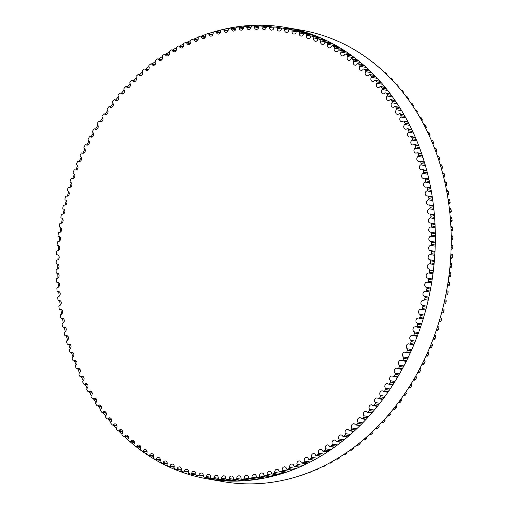 <?xml version="1.0" encoding="UTF-8"?>
<svg xmlns="http://www.w3.org/2000/svg" width="509" height="509" viewBox="0 0 509 509"><rect width="100%" height="100%" fill="white"/><g stroke="black" fill="none" stroke-linecap="round" stroke-linejoin="round"><path stroke-width="0.76" d="M158.515 59.292A2.628 2.151 -80.1 0 0 159.966 60.476A2.628 2.151 -80.1 0 0 162.104 59.381A2.628 2.151 -80.1 0 0 162.39 56.645A0.98 0.802 99.9 0 1 162.778 55.335A227.892 186.453 99.9 0 1 164.305 54.336A0.98 0.802 99.9 0 1 165.374 54.698A2.628 2.151 -80.1 0 0 166.863 55.971A2.628 2.151 -80.1 0 0 168.975 54.921A2.628 2.151 -80.1 0 0 169.325 52.242A0.98 0.802 99.9 0 1 169.751 50.945A227.892 186.453 99.9 0 1 171.31 50.016A0.98 0.802 99.9 0 1 172.366 50.436A2.628 2.151 -80.1 0 0 173.893 51.803A2.628 2.151 -80.1 0 0 175.974 50.798A2.628 2.151 -80.1 0 0 176.381 48.164A0.98 0.802 99.9 0 1 176.852 46.885A227.892 186.453 99.9 0 1 178.436 46.039A0.98 0.802 99.9 0 1 179.473 46.504A2.628 2.151 -80.1 0 0 181.032 47.967A2.628 2.151 -80.1 0 0 183.552 44.429A0.98 0.802 99.9 0 1 184.061 43.176A227.892 186.453 99.9 0 1 185.67 42.4A0.98 0.802 99.9 0 1 186.682 42.921A2.628 2.151 -80.1 0 0 188.279 44.48A2.628 2.151 -80.1 0 0 190.818 41.044A0.98 0.802 99.9 0 1 191.371 39.81A227.892 186.453 99.9 0 1 193 39.117A0.98 0.802 99.9 0 1 193.993 39.689A2.628 2.151 -80.1 0 0 195.615 41.344A2.628 2.151 -80.1 0 0 198.179 38.01A0.98 0.802 99.9 0 1 198.771 36.801A227.892 186.453 99.9 0 1 200.419 36.184A0.98 0.802 99.9 0 1 201.386 36.807A2.628 2.151 -80.1 0 0 203.034 38.563A2.628 2.151 -80.1 0 0 205.611 35.331A0.98 0.802 99.9 0 1 206.247 34.148A227.892 186.453 99.9 0 1 207.907 33.613A0.98 0.802 99.9 0 1 208.849 34.281A2.628 2.151 -80.1 0 0 210.516 36.145A2.628 2.151 -80.1 0 0 213.112 33.015A0.98 0.802 99.9 0 1 213.78 31.863A227.892 186.453 99.9 0 1 215.453 31.405A0.98 0.802 99.9 0 1 216.376 32.124A2.628 2.151 -80.1 0 0 218.056 34.09A2.628 2.151 -80.1 0 0 220.658 31.068A0.98 0.802 99.9 0 1 221.37 29.942A227.892 186.453 99.9 0 1 223.05 29.567A0.98 0.802 99.9 0 1 223.941 30.336A2.628 2.151 -80.1 0 0 225.633 32.404A2.628 2.151 -80.1 0 0 228.248 29.484A0.98 0.802 99.9 0 1 228.993 28.396A227.892 186.453 99.9 0 1 230.679 28.103A0.98 0.802 99.9 0 1 231.544 28.911A2.628 2.151 -80.1 0 0 233.249 31.087A2.628 2.151 -80.1 0 0 235.864 28.275A0.98 0.802 99.9 0 1 236.64 27.219A227.892 186.453 99.9 0 1 238.333 27.009A0.98 0.802 99.9 0 1 239.16 27.868A2.628 2.151 -80.1 0 0 240.872 30.146A2.628 2.151 -80.1 0 0 243.493 27.435A0.98 0.802 99.9 0 1 244.301 26.417A227.892 186.453 99.9 0 1 245.993 26.29A0.98 0.802 99.9 0 1 246.795 27.193A2.628 2.151 -80.1 0 0 248.507 29.579A2.628 2.151 -80.1 0 0 251.115 26.977A0.98 0.802 99.9 0 1 251.961 25.997A227.892 186.453 99.9 0 1 253.654 25.953A0.98 0.802 99.9 0 1 254.417 26.894A2.628 2.151 -80.1 0 0 256.129 29.382A2.628 2.151 -80.1 0 0 258.737 26.888A0.98 0.802 99.9 0 1 259.609 25.946A227.892 186.453 99.9 0 1 261.295 25.991A0.98 0.802 99.9 0 1 262.027 26.971A2.628 2.151 -80.1 0 0 263.732 29.567A2.628 2.151 -80.1 0 0 266.328 27.181A0.98 0.802 99.9 0 1 267.225 26.283A227.892 186.453 99.9 0 1 268.905 26.404A0.98 0.802 99.9 0 1 269.605 27.422A2.628 2.151 -80.1 0 0 271.303 30.126A2.628 2.151 -80.1 0 0 273.88 27.849A0.98 0.802 99.9 0 1 274.809 26.99A227.892 186.453 99.9 0 1 276.476 27.193A0.98 0.802 99.9 0 1 277.138 28.249A2.628 2.151 -80.1 0 0 278.824 31.062A2.628 2.151 -80.1 0 0 281.388 28.886A0.98 0.802 99.9 0 1 282.336 28.071A227.892 186.453 99.9 0 1 283.036 28.192A227.892 186.453 99.9 0 1 283.997 28.364A0.98 0.802 99.9 0 1 284.614 29.452A2.628 2.151 -80.1 0 0 286.287 32.366A2.628 2.151 -80.1 0 0 288.826 30.298A0.98 0.802 99.9 0 1 289.806 29.528A227.892 186.453 99.9 0 1 291.447 29.904A0.98 0.802 99.9 0 1 292.026 31.024A2.628 2.151 -80.1 0 0 293.68 34.046A2.628 2.151 -80.1 0 0 296.193 32.08A0.98 0.802 99.9 0 1 297.192 31.361A227.892 186.453 99.9 0 1 298.815 31.812A0.98 0.802 99.9 0 1 299.356 32.964A2.628 2.151 -80.1 0 0 300.991 36.094A2.628 2.151 -80.1 0 0 303.472 34.23A0.98 0.802 99.9 0 1 304.497 33.556A227.892 186.453 99.9 0 1 306.094 34.09A0.98 0.802 99.9 0 1 306.596 35.274A2.628 2.151 -80.1 0 0 308.2 38.506A2.628 2.151 -80.1 0 0 310.655 36.743A0.98 0.802 99.9 0 1 311.693 36.12A227.892 186.453 99.9 0 1 313.27 36.737A0.98 0.802 99.9 0 1 313.729 37.946A2.628 2.151 -80.1 0 0 315.306 41.28A2.628 2.151 -80.1 0 0 317.724 39.619A0.98 0.802 99.9 0 1 318.78 39.04A227.892 186.453 99.9 0 1 320.333 39.734A0.98 0.802 99.9 0 1 320.746 40.968A2.628 2.151 -80.1 0 0 322.292 44.404A2.628 2.151 -80.1 0 0 324.672 42.845A0.98 0.802 99.9 0 1 325.747 42.323A227.892 186.453 99.9 0 1 327.268 43.093A0.98 0.802 99.9 0 1 327.637 44.347A2.628 2.151 -80.1 0 0 329.145 47.884A2.628 2.151 -80.1 0 0 331.486 46.421A0.98 0.802 99.9 0 1 332.574 45.95A227.892 186.453 99.9 0 1 334.063 46.796A0.98 0.802 99.9 0 1 334.388 48.075A2.628 2.151 -80.1 0 0 335.857 51.708A2.628 2.151 -80.1 0 0 338.154 50.34A0.98 0.802 99.9 0 1 339.249 49.92A227.892 186.453 99.9 0 1 340.706 50.849A0.98 0.802 99.9 0 1 340.992 52.141A2.628 2.151 -80.1 0 0 342.417 55.875A2.628 2.151 -80.1 0 0 344.663 54.597A0.98 0.802 99.9 0 1 345.77 54.234A227.892 186.453 99.9 0 1 347.189 55.233A0.98 0.802 99.9 0 1 347.431 56.544A2.628 2.151 -80.1 0 0 348.811 60.367A2.628 2.151 -80.1 0 0 351.006 59.184A0.98 0.802 99.9 0 1 352.12 58.872A227.892 186.453 99.9 0 1 353.5 59.941A0.98 0.802 99.9 0 1 353.698 61.271A2.628 2.151 -80.1 0 0 355.027 65.19A2.628 2.151 -80.1 0 0 357.172 64.089A0.98 0.802 99.9 0 1 358.291 63.835A227.892 186.453 99.9 0 1 359.634 64.974A0.98 0.802 99.9 0 1 359.78 66.316A2.628 2.151 -80.1 0 0 361.059 70.325A2.628 2.151 -80.1 0 0 363.146 69.313A0.98 0.802 99.9 0 1 364.272 69.116A227.892 186.453 99.9 0 1 365.57 70.325A0.98 0.802 99.9 0 1 365.672 71.674A2.628 2.151 -80.1 0 0 366.9 75.771A2.628 2.151 -80.1 0 0 368.923 74.842A0.98 0.802 99.9 0 1 370.056 74.696A227.892 186.453 99.9 0 1 371.303 75.968A0.98 0.802 99.9 0 1 371.36 77.33A2.628 2.151 -80.1 0 0 372.531 81.51A2.628 2.151 -80.1 0 0 374.49 80.664A0.98 0.802 99.9 0 1 375.623 80.575A227.892 186.453 99.9 0 1 376.825 81.917A0.98 0.802 99.9 0 1 376.838 83.279A2.628 2.151 -80.1 0 0 376.329 85.894A2.628 2.151 -80.1 0 0 377.945 87.542A2.628 2.151 -80.1 0 0 379.841 86.778A0.98 0.802 99.9 0 1 380.974 86.74A227.892 186.453 99.9 0 1 382.125 88.14A0.98 0.802 99.9 0 1 382.094 89.508A2.628 2.151 -80.1 0 0 381.508 92.154A2.628 2.151 -80.1 0 0 383.137 93.853A2.628 2.151 -80.1 0 0 384.969 93.166A0.98 0.802 99.9 0 1 386.096 93.185A227.892 186.453 99.9 0 1 387.196 94.642A0.98 0.802 99.9 0 1 387.114 96.01A2.628 2.151 -80.1 0 0 386.458 98.682A2.628 2.151 -80.1 0 0 388.1 100.432A2.628 2.151 -80.1 0 0 389.862 99.815A0.98 0.802 99.9 0 1 390.982 99.891A227.892 186.453 99.9 0 1 392.032 101.406A0.98 0.802 99.9 0 1 391.905 102.773A2.628 2.151 -80.1 0 0 391.166 105.471A2.628 2.151 -80.1 0 0 392.821 107.272A2.628 2.151 -80.1 0 0 394.507 106.718A0.98 0.802 99.9 0 1 395.627 106.852A227.892 186.453 99.9 0 1 396.619 108.423A0.98 0.802 99.9 0 1 396.441 109.785A2.628 2.151 -80.1 0 0 395.627 112.502A2.628 2.151 -80.1 0 0 397.287 114.36A2.628 2.151 -80.1 0 0 398.903 113.87A0.98 0.802 99.9 0 1 400.01 114.061A227.892 186.453 99.9 0 1 400.946 115.683A0.98 0.802 99.9 0 1 400.729 117.038A2.628 2.151 -80.1 0 0 399.832 119.768A2.628 2.151 -80.1 0 0 401.506 121.676A2.628 2.151 -80.1 0 0 403.045 121.25A0.98 0.802 99.9 0 1 404.14 121.492A227.892 186.453 99.9 0 1 405.018 123.165A0.98 0.802 99.9 0 1 404.757 124.514A2.628 2.151 -80.1 0 0 403.777 127.256A2.628 2.151 -80.1 0 0 405.457 129.216A2.628 2.151 -80.1 0 0 406.92 128.847A0.98 0.802 99.9 0 1 408.002 129.146A227.892 186.453 99.9 0 1 408.822 130.864A0.98 0.802 99.9 0 1 408.511 132.206A2.628 2.151 -80.1 0 0 407.448 134.955A2.628 2.151 -80.1 0 0 409.134 136.966A2.628 2.151 -80.1 0 0 410.521 136.654A0.98 0.802 99.9 0 1 411.596 137.01A227.892 186.453 99.9 0 1 412.347 138.772A0.98 0.802 99.9 0 1 411.997 140.096A2.628 2.151 -80.1 0 0 410.846 142.851A2.628 2.151 -80.1 0 0 412.544 144.919A2.628 2.151 -80.1 0 0 413.849 144.651A0.98 0.802 99.9 0 1 414.905 145.059A227.892 186.453 99.9 0 1 415.599 146.866A0.98 0.802 99.9 0 1 415.198 148.17A2.628 2.151 -80.1 0 0 413.97 150.931A2.628 2.151 -80.1 0 0 415.668 153.05A2.628 2.151 -80.1 0 0 416.89 152.834A0.98 0.802 99.9 0 1 417.927 153.292A227.892 186.453 99.9 0 1 418.557 155.13A0.98 0.802 99.9 0 1 418.118 156.422A2.628 2.151 -80.1 0 0 416.801 159.183A2.628 2.151 -80.1 0 0 418.506 161.347A2.628 2.151 -80.1 0 0 419.645 161.175A0.98 0.802 99.9 0 1 420.663 161.684A227.892 186.453 99.9 0 1 421.229 163.561A0.98 0.802 99.9 0 1 420.746 164.84A2.628 2.151 -80.1 0 0 419.346 167.588A2.628 2.151 -80.1 0 0 421.051 169.809A2.628 2.151 -80.1 0 0 422.107 169.675A0.98 0.802 99.9 0 1 423.106 170.235A227.892 186.453 99.9 0 1 423.603 172.144A0.98 0.802 99.9 0 1 423.081 173.397A2.628 2.151 -80.1 0 0 421.592 176.133A2.628 2.151 -80.1 0 0 423.303 178.404A2.628 2.151 -80.1 0 0 424.277 178.309A0.98 0.802 99.9 0 1 425.25 178.92A227.892 186.453 99.9 0 1 425.683 180.854A0.98 0.802 99.9 0 1 425.117 182.088A2.628 2.151 -80.1 0 0 423.545 184.812A2.628 2.151 -80.1 0 0 425.257 187.134A2.628 2.151 -80.1 0 0 426.141 187.07A0.98 0.802 99.9 0 1 427.089 187.726A227.892 186.453 99.9 0 1 427.458 189.692A0.98 0.802 99.9 0 1 426.854 190.894A2.628 2.151 -80.1 0 0 425.193 193.598A2.628 2.151 -80.1 0 0 426.905 195.978A2.628 2.151 -80.1 0 0 427.7 195.933A0.98 0.802 99.9 0 1 428.629 196.646A227.892 186.453 99.9 0 1 428.928 198.631A0.98 0.802 99.9 0 1 428.285 199.802A2.628 2.151 -80.1 0 0 426.536 202.487A2.628 2.151 -80.1 0 0 428.247 204.917A2.628 2.151 -80.1 0 0 428.96 204.898A0.98 0.802 99.9 0 1 429.857 205.655A227.892 186.453 99.9 0 1 430.086 207.659A0.98 0.802 99.9 0 1 429.405 208.805A2.628 2.151 -80.1 0 0 427.573 211.458A2.628 2.151 -80.1 0 0 429.284 213.939A2.628 2.151 -80.1 0 0 429.908 213.939A0.98 0.802 99.9 0 1 430.779 214.741A227.892 186.453 99.9 0 1 430.938 216.758A0.98 0.802 99.9 0 1 430.226 217.877A2.628 2.151 -80.1 0 0 428.304 220.499A2.628 2.151 -80.1 0 0 430.016 223.037A2.628 2.151 -80.1 0 0 430.544 223.044A0.98 0.802 99.9 0 1 431.384 223.896A227.892 186.453 99.9 0 1 431.479 225.92A0.98 0.802 99.9 0 1 430.729 227.008A2.628 2.151 -80.1 0 0 428.718 229.591A2.628 2.151 -80.1 0 0 430.429 232.18A2.628 2.151 -80.1 0 0 430.875 232.199A0.98 0.802 99.9 0 1 431.683 233.09A227.892 186.453 99.9 0 1 431.708 235.133A0.98 0.802 99.9 0 1 430.919 236.176A2.628 2.151 -80.1 0 0 428.832 238.721A2.628 2.151 -80.1 0 0 430.538 241.368A2.628 2.151 -80.1 0 0 430.894 241.393A0.98 0.802 99.9 0 1 431.664 242.322A227.892 186.453 99.9 0 1 431.619 244.365A0.98 0.802 99.9 0 1 430.805 245.376A2.628 2.151 -80.1 0 0 428.629 247.877A2.628 2.151 -80.1 0 0 430.328 250.574A2.628 2.151 -80.1 0 0 430.601 250.6A0.98 0.802 99.9 0 1 431.339 251.573A227.892 186.453 99.9 0 1 431.225 253.616A0.98 0.802 99.9 0 1 430.372 254.589A2.628 2.151 -80.1 0 0 428.12 257.039A2.628 2.151 -80.1 0 0 429.812 259.794A2.628 2.151 -80.1 0 0 429.997 259.813A0.98 0.802 99.9 0 1 430.697 260.824A227.892 186.453 99.9 0 1 430.512 262.867A0.98 0.802 99.9 0 1 429.634 263.802A2.628 2.151 -80.1 0 0 427.299 266.194A2.628 2.151 -80.1 0 0 428.985 269A2.628 2.151 -80.1 0 0 429.081 269.013A0.98 0.802 99.9 0 1 429.749 270.063A227.892 186.453 99.9 0 1 429.494 272.099A0.98 0.802 99.9 0 1 428.591 272.989A2.628 2.151 -80.1 0 0 426.167 275.331A2.628 2.151 -80.1 0 0 427.846 278.188A2.628 2.151 -80.1 0 0 427.859 278.188L427.859 278.188A0.98 0.802 99.9 0 1 428.489 279.269A227.892 186.453 99.9 0 1 428.164 281.299A0.98 0.802 99.9 0 1 427.236 282.145A2.628 2.151 -80.1 0 0 424.741 284.378A2.628 2.151 -80.1 0 0 426.326 287.318A0.98 0.802 99.9 0 1 426.917 288.431A227.892 186.453 99.9 0 1 426.529 290.448A0.98 0.802 99.9 0 1 425.575 291.256L425.575 291.256A2.628 2.151 -80.1 0 0 425.562 291.25A2.628 2.151 -80.1 0 0 423.011 293.369A2.628 2.151 -80.1 0 0 424.493 296.391A0.98 0.802 99.9 0 1 425.047 297.536A227.892 186.453 99.9 0 1 424.589 299.54A0.98 0.802 99.9 0 1 423.609 300.297A2.628 2.151 -80.1 0 0 423.513 300.278A2.628 2.151 -80.1 0 0 420.975 302.346A2.628 2.151 -80.1 0 0 422.362 305.394A0.98 0.802 99.9 0 1 422.871 306.571A227.892 186.453 99.9 0 1 422.349 308.549A0.98 0.802 99.9 0 1 421.344 309.262A2.628 2.151 -80.1 0 0 421.166 309.224A2.628 2.151 -80.1 0 0 418.64 311.234A2.628 2.151 -80.1 0 0 419.931 314.308A0.98 0.802 99.9 0 1 420.402 315.51A227.892 186.453 99.9 0 1 419.817 317.47A0.98 0.802 99.9 0 1 418.792 318.131A2.628 2.151 -80.1 0 0 418.525 318.068A2.628 2.151 -80.1 0 0 416.012 320.027A2.628 2.151 -80.1 0 0 417.208 323.12A0.98 0.802 99.9 0 1 417.634 324.348A227.892 186.453 99.9 0 1 416.986 326.282A0.98 0.802 99.9 0 1 415.942 326.893A2.628 2.151 -80.1 0 0 415.592 326.797A2.628 2.151 -80.1 0 0 413.092 328.706A2.628 2.151 -80.1 0 0 414.199 331.811A0.98 0.802 99.9 0 1 414.581 333.064A227.892 186.453 99.9 0 1 413.868 334.973A0.98 0.802 99.9 0 1 412.805 335.533A2.628 2.151 -80.1 0 0 412.379 335.399A2.628 2.151 -80.1 0 0 409.891 337.257A2.628 2.151 -80.1 0 0 410.903 340.368A0.98 0.802 99.9 0 1 411.24 341.647A227.892 186.453 99.9 0 1 410.464 343.524A0.98 0.802 99.9 0 1 409.389 344.033A2.628 2.151 -80.1 0 0 408.88 343.861A2.628 2.151 -80.1 0 0 406.411 345.668A2.628 2.151 -80.1 0 0 407.334 348.786A0.98 0.802 99.9 0 1 407.626 350.077A227.892 186.453 99.9 0 1 406.786 351.923A0.98 0.802 99.9 0 1 405.698 352.381A2.628 2.151 -80.1 0 0 405.113 352.164A2.628 2.151 -80.1 0 0 402.657 353.927A2.628 2.151 -80.1 0 0 403.484 357.044A0.98 0.802 99.9 0 1 403.732 358.355A227.892 186.453 99.9 0 1 402.842 360.156A0.98 0.802 99.9 0 1 401.741 360.563A2.628 2.151 -80.1 0 0 401.073 360.302A2.628 2.151 -80.1 0 0 398.642 362.007A2.628 2.151 -80.1 0 0 399.374 365.125A0.98 0.802 99.9 0 1 399.578 366.448A227.892 186.453 99.9 0 1 398.623 368.211A0.98 0.802 99.9 0 1 397.516 368.567A2.628 2.151 -80.1 0 0 396.778 368.255A2.628 2.151 -80.1 0 0 394.36 369.909A2.628 2.151 -80.1 0 0 395.003 373.021A0.98 0.802 99.9 0 1 395.162 374.357A227.892 186.453 99.9 0 1 394.157 376.075A0.98 0.802 99.9 0 1 393.037 376.374A2.628 2.151 -80.1 0 0 392.223 376.011A2.628 2.151 -80.1 0 0 389.824 377.614A2.628 2.151 -80.1 0 0 390.384 380.713A0.98 0.802 99.9 0 1 390.498 382.062A227.892 186.453 99.9 0 1 389.436 383.735A0.98 0.802 99.9 0 1 388.31 383.983A2.628 2.151 -80.1 0 0 387.425 383.557A2.628 2.151 -80.1 0 0 385.052 385.116A2.628 2.151 -80.1 0 0 385.523 388.195A0.98 0.802 99.9 0 1 385.587 389.55A227.892 186.453 99.9 0 1 384.473 391.179A0.98 0.802 99.9 0 1 383.341 391.364A2.628 2.151 -80.1 0 0 382.393 390.88A2.628 2.151 -80.1 0 0 380.032 392.388A2.628 2.151 -80.1 0 0 380.42 395.455A0.98 0.802 99.9 0 1 380.439 396.816A227.892 186.453 99.9 0 1 379.275 398.388A0.98 0.802 99.9 0 1 378.142 398.522A2.628 2.151 -80.1 0 0 377.124 397.968A2.628 2.151 -80.1 0 0 374.789 399.431A2.628 2.151 -80.1 0 0 375.095 402.473A0.98 0.802 99.9 0 1 375.069 403.834A227.892 186.453 99.9 0 1 373.854 405.355A0.98 0.802 99.9 0 1 372.722 405.431A2.628 2.151 -80.1 0 0 371.64 404.814A2.628 2.151 -80.1 0 0 369.324 406.227A2.628 2.151 -80.1 0 0 369.547 409.242A0.98 0.802 99.9 0 1 369.477 410.604A227.892 186.453 99.9 0 1 368.211 412.067A0.98 0.802 99.9 0 1 367.084 412.093A2.628 2.151 -80.1 0 0 365.939 411.399A2.628 2.151 -80.1 0 0 363.649 412.767A2.628 2.151 -80.1 0 0 363.795 415.751A0.98 0.802 99.9 0 1 363.674 417.113A227.892 186.453 99.9 0 1 362.37 418.519A0.98 0.802 99.9 0 1 361.237 418.481A2.628 2.151 -80.1 0 0 360.041 417.717A2.628 2.151 -80.1 0 0 357.77 419.034A2.628 2.151 -80.1 0 0 357.84 421.986A0.98 0.802 99.9 0 1 357.674 423.348A227.892 186.453 99.9 0 1 356.325 424.691A0.98 0.802 99.9 0 1 355.199 424.601A2.628 2.151 -80.1 0 0 353.946 423.755A2.628 2.151 -80.1 0 0 351.7 425.028A2.628 2.151 -80.1 0 0 351.694 427.942A0.98 0.802 99.9 0 1 351.484 429.297A227.892 186.453 99.9 0 1 350.097 430.576A0.98 0.802 99.9 0 1 348.977 430.429A2.628 2.151 -80.1 0 0 347.672 429.507A2.628 2.151 -80.1 0 0 345.452 430.735A2.628 2.151 -80.1 0 0 345.369 433.604A0.98 0.802 99.9 0 1 345.115 434.953A227.892 186.453 99.9 0 1 343.69 436.162A0.98 0.802 99.9 0 1 342.582 435.965A2.628 2.151 -80.1 0 0 341.221 434.96A2.628 2.151 -80.1 0 0 339.032 436.137A2.628 2.151 -80.1 0 0 338.879 438.968A0.98 0.802 99.9 0 1 338.58 440.31A227.892 186.453 99.9 0 1 337.117 441.449A0.98 0.802 99.9 0 1 336.023 441.195A2.628 2.151 -80.1 0 0 334.617 440.1A2.628 2.151 -80.1 0 0 332.447 441.239A2.628 2.151 -80.1 0 0 332.231 444.02A0.98 0.802 99.9 0 1 331.887 445.35A227.892 186.453 99.9 0 1 330.386 446.418A0.98 0.802 99.9 0 1 329.304 446.113A2.628 2.151 -80.1 0 0 327.853 444.93A2.628 2.151 -80.1 0 0 325.715 446.018A2.628 2.151 -80.1 0 0 325.429 448.753A0.98 0.802 99.9 0 1 325.047 450.071A227.892 186.453 99.9 0 1 323.514 451.069A0.98 0.802 99.9 0 1 322.445 450.707A2.628 2.151 -80.1 0 0 320.956 449.428A2.628 2.151 -80.1 0 0 318.844 450.478A2.628 2.151 -80.1 0 0 318.5 453.163A0.98 0.802 99.9 0 1 318.068 454.461A227.892 186.453 99.9 0 1 316.509 455.383A0.98 0.802 99.9 0 1 315.459 454.97A2.628 2.151 -80.1 0 0 313.932 453.602A2.628 2.151 -80.1 0 0 311.852 454.607A2.628 2.151 -80.1 0 0 311.444 457.235A0.98 0.802 99.9 0 1 310.967 458.514A227.892 186.453 99.9 0 1 309.383 459.366A0.98 0.802 99.9 0 1 308.352 458.895A2.628 2.151 -80.1 0 0 306.787 457.432A2.628 2.151 -80.1 0 0 304.274 460.969A0.98 0.802 99.9 0 1 303.758 462.229A227.892 186.453 99.9 0 1 302.149 463.005A0.98 0.802 99.9 0 1 301.137 462.484A2.628 2.151 -80.1 0 0 299.546 460.919A2.628 2.151 -80.1 0 0 297.002 464.361A0.98 0.802 99.9 0 1 296.448 465.595A227.892 186.453 99.9 0 1 294.819 466.289A0.98 0.802 99.9 0 1 293.827 465.716A2.628 2.151 -80.1 0 0 292.204 464.055A2.628 2.151 -80.1 0 0 289.646 467.396A0.98 0.802 99.9 0 1 289.048 468.604A227.892 186.453 99.9 0 1 287.407 469.222A0.98 0.802 99.9 0 1 286.433 468.598A2.628 2.151 -80.1 0 0 284.792 466.836A2.628 2.151 -80.1 0 0 282.209 470.074A0.98 0.802 99.9 0 1 281.579 471.251A227.892 186.453 99.9 0 1 279.918 471.792A0.98 0.802 99.9 0 1 278.97 471.118A2.628 2.151 -80.1 0 0 277.31 469.26A2.628 2.151 -80.1 0 0 274.714 472.39A0.98 0.802 99.9 0 1 274.039 473.542A227.892 186.453 99.9 0 1 272.366 474A0.98 0.802 99.9 0 1 271.45 473.275A2.628 2.151 -80.1 0 0 269.77 471.315A2.628 2.151 -80.1 0 0 267.161 474.337A0.98 0.802 99.9 0 1 266.455 475.463A227.892 186.453 99.9 0 1 264.775 475.832A0.98 0.802 99.9 0 1 263.885 475.069A2.628 2.151 -80.1 0 0 262.186 473.001A2.628 2.151 -80.1 0 0 259.577 475.921A0.98 0.802 99.9 0 1 258.833 477.009A227.892 186.453 99.9 0 1 257.14 477.302A0.98 0.802 99.9 0 1 256.281 476.488A2.628 2.151 -80.1 0 0 254.576 474.318A2.628 2.151 -80.1 0 0 251.961 477.13A0.98 0.802 99.9 0 1 251.185 478.186A227.892 186.453 99.9 0 1 249.493 478.396A0.98 0.802 99.9 0 1 248.659 477.537A2.628 2.151 -80.1 0 0 246.948 475.26A2.628 2.151 -80.1 0 0 244.333 477.964A0.98 0.802 99.9 0 1 243.525 478.982A227.892 186.453 99.9 0 1 241.832 479.109A0.98 0.802 99.9 0 1 241.031 478.212A2.628 2.151 -80.1 0 0 239.313 475.826A2.628 2.151 -80.1 0 0 236.704 478.428A0.98 0.802 99.9 0 1 235.864 479.408A227.892 186.453 99.9 0 1 234.172 479.453A0.98 0.802 99.9 0 1 233.402 478.511A2.628 2.151 -80.1 0 0 231.69 476.017A2.628 2.151 -80.1 0 0 229.088 478.511A0.98 0.802 99.9 0 1 228.217 479.453A227.892 186.453 99.9 0 1 226.53 479.414A0.98 0.802 99.9 0 1 225.799 478.435A2.628 2.151 -80.1 0 0 224.087 475.832A2.628 2.151 -80.1 0 0 221.498 478.225A0.98 0.802 99.9 0 1 220.594 479.122A227.892 186.453 99.9 0 1 218.915 479.001A0.98 0.802 99.9 0 1 218.221 477.983A2.628 2.151 -80.1 0 0 216.522 475.279A2.628 2.151 -80.1 0 0 213.939 477.557A0.98 0.802 99.9 0 1 213.017 478.415A227.892 186.453 99.9 0 1 211.343 478.206A0.98 0.802 99.9 0 1 210.688 477.156A2.628 2.151 -80.1 0 0 208.995 474.343A2.628 2.151 -80.1 0 0 206.438 476.519A0.98 0.802 99.9 0 1 205.483 477.327A227.892 186.453 99.9 0 1 204.783 477.213A227.892 186.453 99.9 0 1 203.829 477.041A0.98 0.802 99.9 0 1 203.206 475.953A2.628 2.151 -80.1 0 0 201.532 473.033A2.628 2.151 -80.1 0 0 198.994 475.107A0.98 0.802 99.9 0 1 198.02 475.87A227.892 186.453 99.9 0 1 196.379 475.501A0.98 0.802 99.9 0 1 195.793 474.375A2.628 2.151 -80.1 0 0 194.139 471.353A2.628 2.151 -80.1 0 0 191.626 473.319A0.98 0.802 99.9 0 1 190.627 474.044A227.892 186.453 99.9 0 1 189.004 473.586A0.98 0.802 99.9 0 1 188.464 472.435A2.628 2.151 -80.1 0 0 186.835 469.311A2.628 2.151 -80.1 0 0 184.347 471.175A0.98 0.802 99.9 0 1 183.329 471.843A227.892 186.453 99.9 0 1 181.726 471.309A0.98 0.802 99.9 0 1 181.229 470.131A2.628 2.151 -80.1 0 0 179.62 466.899A2.628 2.151 -80.1 0 0 177.164 468.662A0.98 0.802 99.9 0 1 176.127 469.285A227.892 186.453 99.9 0 1 174.549 468.668A0.98 0.802 99.9 0 1 174.091 467.459A2.628 2.151 -80.1 0 0 172.513 464.125A2.628 2.151 -80.1 0 0 170.095 465.786A0.98 0.802 99.9 0 1 169.039 466.359A227.892 186.453 99.9 0 1 167.493 465.665A0.98 0.802 99.9 0 1 167.073 464.431A2.628 2.151 -80.1 0 0 165.527 460.995A2.628 2.151 -80.1 0 0 163.147 462.56A0.98 0.802 99.9 0 1 162.078 463.082A227.892 186.453 99.9 0 1 160.558 462.312A0.98 0.802 99.9 0 1 160.182 461.052A2.628 2.151 -80.1 0 0 158.674 457.521A2.628 2.151 -80.1 0 0 156.339 458.984A0.98 0.802 99.9 0 1 155.251 459.455A227.892 186.453 99.9 0 1 153.763 458.603A0.98 0.802 99.9 0 1 153.432 457.33A2.628 2.151 -80.1 0 0 151.962 453.691A2.628 2.151 -80.1 0 0 149.671 455.065A0.98 0.802 99.9 0 1 148.571 455.479A227.892 186.453 99.9 0 1 147.114 454.556A0.98 0.802 99.9 0 1 146.834 453.258A2.628 2.151 -80.1 0 0 145.402 449.53A2.628 2.151 -80.1 0 0 143.156 450.809A0.98 0.802 99.9 0 1 142.049 451.171A227.892 186.453 99.9 0 1 140.63 450.172A0.98 0.802 99.9 0 1 140.395 448.862A2.628 2.151 -80.1 0 0 139.008 445.031A2.628 2.151 -80.1 0 0 136.819 446.221A0.98 0.802 99.9 0 1 135.699 446.527A227.892 186.453 99.9 0 1 134.319 445.458A0.98 0.802 99.9 0 1 134.128 444.134A2.628 2.151 -80.1 0 0 132.792 440.215A2.628 2.151 -80.1 0 0 130.654 441.309A0.98 0.802 99.9 0 1 129.528 441.564A227.892 186.453 99.9 0 1 128.192 440.425A0.98 0.802 99.9 0 1 128.039 439.089A2.628 2.151 -80.1 0 0 126.76 435.08A2.628 2.151 -80.1 0 0 124.68 436.086A0.98 0.802 99.9 0 1 123.547 436.289A227.892 186.453 99.9 0 1 122.255 435.08A0.98 0.802 99.9 0 1 122.154 433.732A2.628 2.151 -80.1 0 0 120.926 429.634A2.628 2.151 -80.1 0 0 118.902 430.563A0.98 0.802 99.9 0 1 117.77 430.703A227.892 186.453 99.9 0 1 116.516 429.431A0.98 0.802 99.9 0 1 116.466 428.075A2.628 2.151 -80.1 0 0 115.295 423.889A2.628 2.151 -80.1 0 0 113.329 424.735A0.98 0.802 99.9 0 1 112.196 424.824A227.892 186.453 99.9 0 1 111 423.488A0.98 0.802 99.9 0 1 110.987 422.126A2.628 2.151 -80.1 0 0 111.496 419.511A2.628 2.151 -80.1 0 0 109.874 417.857A2.628 2.151 -80.1 0 0 107.978 418.627A0.98 0.802 99.9 0 1 106.845 418.659A227.892 186.453 99.9 0 1 105.694 417.259A0.98 0.802 99.9 0 1 105.732 415.898A2.628 2.151 -80.1 0 0 106.317 413.251A2.628 2.151 -80.1 0 0 104.682 411.546A2.628 2.151 -80.1 0 0 102.85 412.239A0.98 0.802 99.9 0 1 101.724 412.22A227.892 186.453 99.9 0 1 100.623 410.757A0.98 0.802 99.9 0 1 100.706 409.395A2.628 2.151 -80.1 0 0 101.367 406.723A2.628 2.151 -80.1 0 0 99.726 404.967A2.628 2.151 -80.1 0 0 97.963 405.59A0.98 0.802 99.9 0 1 96.837 405.514A227.892 186.453 99.9 0 1 95.794 403.993A0.98 0.802 99.9 0 1 95.921 402.632A2.628 2.151 -80.1 0 0 96.659 399.934A2.628 2.151 -80.1 0 0 95.005 398.127A2.628 2.151 -80.1 0 0 93.312 398.681A0.98 0.802 99.9 0 1 92.199 398.547A227.892 186.453 99.9 0 1 91.206 396.975A0.98 0.802 99.9 0 1 91.378 395.614A2.628 2.151 -80.1 0 0 92.199 392.903A2.628 2.151 -80.1 0 0 90.532 391.046A2.628 2.151 -80.1 0 0 88.916 391.536A0.98 0.802 99.9 0 1 87.809 391.345A227.892 186.453 99.9 0 1 86.874 389.722A0.98 0.802 99.9 0 1 87.09 388.367A2.628 2.151 -80.1 0 0 87.993 385.631A2.628 2.151 -80.1 0 0 86.32 383.729A2.628 2.151 -80.1 0 0 84.78 384.155A0.98 0.802 99.9 0 1 83.68 383.907A227.892 186.453 99.9 0 1 82.802 382.234A0.98 0.802 99.9 0 1 83.069 380.891A2.628 2.151 -80.1 0 0 84.049 378.142A2.628 2.151 -80.1 0 0 82.369 376.189A2.628 2.151 -80.1 0 0 80.906 376.552A0.98 0.802 99.9 0 1 79.818 376.253A227.892 186.453 99.9 0 1 79.003 374.535A0.98 0.802 99.9 0 1 79.309 373.199A2.628 2.151 -80.1 0 0 80.371 370.444A2.628 2.151 -80.1 0 0 78.685 368.433A2.628 2.151 -80.1 0 0 77.298 368.745A0.98 0.802 99.9 0 1 76.229 368.395A227.892 186.453 99.9 0 1 75.472 366.633A0.98 0.802 99.9 0 1 75.828 365.309A2.628 2.151 -80.1 0 0 76.974 362.548A2.628 2.151 -80.1 0 0 75.281 360.487A2.628 2.151 -80.1 0 0 73.977 360.747A0.98 0.802 99.9 0 1 72.921 360.347A227.892 186.453 99.9 0 1 72.227 358.54A0.98 0.802 99.9 0 1 72.622 357.229A2.628 2.151 -80.1 0 0 73.856 354.468A2.628 2.151 -80.1 0 0 72.157 352.355A2.628 2.151 -80.1 0 0 70.929 352.572A0.98 0.802 99.9 0 1 69.892 352.113A227.892 186.453 99.9 0 1 69.262 350.268A0.98 0.802 99.9 0 1 69.701 348.977A2.628 2.151 -80.1 0 0 71.018 346.222A2.628 2.151 -80.1 0 0 69.319 344.052A2.628 2.151 -80.1 0 0 68.174 344.224A0.98 0.802 99.9 0 1 67.156 343.715A227.892 186.453 99.9 0 1 66.59 341.838A0.98 0.802 99.9 0 1 67.073 340.566A2.628 2.151 -80.1 0 0 68.48 337.817A2.628 2.151 -80.1 0 0 66.768 335.596A2.628 2.151 -80.1 0 0 65.712 335.73A0.98 0.802 99.9 0 1 64.713 335.17A227.892 186.453 99.9 0 1 64.217 333.261A0.98 0.802 99.9 0 1 64.738 332.008A2.628 2.151 -80.1 0 0 66.227 329.266A2.628 2.151 -80.1 0 0 64.516 326.994A2.628 2.151 -80.1 0 0 63.549 327.096A0.98 0.802 99.9 0 1 62.575 326.485A227.892 186.453 99.9 0 1 62.143 324.545A0.98 0.802 99.9 0 1 62.702 323.317A2.628 2.151 -80.1 0 0 64.28 320.594A2.628 2.151 -80.1 0 0 62.569 318.265A2.628 2.151 -80.1 0 0 61.684 318.335A0.98 0.802 99.9 0 1 60.73 317.673A227.892 186.453 99.9 0 1 60.367 315.714A0.98 0.802 99.9 0 1 60.965 314.511A2.628 2.151 -80.1 0 0 62.632 311.807A2.628 2.151 -80.1 0 0 60.915 309.427A2.628 2.151 -80.1 0 0 60.119 309.466A0.98 0.802 99.9 0 1 59.197 308.759A227.892 186.453 99.9 0 1 58.898 306.774A0.98 0.802 99.9 0 1 59.54 305.597A2.628 2.151 -80.1 0 0 61.284 302.919A2.628 2.151 -80.1 0 0 59.572 300.488A2.628 2.151 -80.1 0 0 58.866 300.507A0.98 0.802 99.9 0 1 57.962 299.75A227.892 186.453 99.9 0 1 57.733 297.746A0.98 0.802 99.9 0 1 58.414 296.601A2.628 2.151 -80.1 0 0 60.247 293.947A2.628 2.151 -80.1 0 0 58.535 291.46A2.628 2.151 -80.1 0 0 57.911 291.466A0.98 0.802 99.9 0 1 57.046 290.658A227.892 186.453 99.9 0 1 56.887 288.641A0.98 0.802 99.9 0 1 57.6 287.528A2.628 2.151 -80.1 0 0 59.521 284.906A2.628 2.151 -80.1 0 0 57.81 282.368A2.628 2.151 -80.1 0 0 57.275 282.355A0.98 0.802 99.9 0 1 56.435 281.509A227.892 186.453 99.9 0 1 56.346 279.479A0.98 0.802 99.9 0 1 57.097 278.398A2.628 2.151 -80.1 0 0 59.101 275.814A2.628 2.151 -80.1 0 0 57.39 273.218A2.628 2.151 -80.1 0 0 56.944 273.199A0.98 0.802 99.9 0 1 56.143 272.309A227.892 186.453 99.9 0 1 56.117 270.273A0.98 0.802 99.9 0 1 56.9 269.223A2.628 2.151 -80.1 0 0 58.993 266.678A2.628 2.151 -80.1 0 0 57.288 264.037A2.628 2.151 -80.1 0 0 56.932 264.012A0.98 0.802 99.9 0 1 56.155 263.077A227.892 186.453 99.9 0 1 56.2 261.034A0.98 0.802 99.9 0 1 57.021 260.023A2.628 2.151 -80.1 0 0 59.197 257.522A2.628 2.151 -80.1 0 0 57.492 254.824A2.628 2.151 -80.1 0 0 57.224 254.799A0.98 0.802 99.9 0 1 56.486 253.832A227.892 186.453 99.9 0 1 56.601 251.783A0.98 0.802 99.9 0 1 57.447 250.816A2.628 2.151 -80.1 0 0 59.706 248.36A2.628 2.151 -80.1 0 0 58.007 245.612A2.628 2.151 -80.1 0 0 57.829 245.586A0.98 0.802 99.9 0 1 57.123 244.581A227.892 186.453 99.9 0 1 57.307 242.538A0.98 0.802 99.9 0 1 58.185 241.603A2.628 2.151 -80.1 0 0 60.526 239.205A2.628 2.151 -80.1 0 0 58.834 236.405A2.628 2.151 -80.1 0 0 58.745 236.386A0.98 0.802 99.9 0 1 58.077 235.343A227.892 186.453 99.9 0 1 58.325 233.307A0.98 0.802 99.9 0 1 59.235 232.416A2.628 2.151 -80.1 0 0 61.653 230.074A2.628 2.151 -80.1 0 0 59.973 227.218A2.628 2.151 -80.1 0 0 59.967 227.218A0.98 0.802 99.9 0 1 59.337 226.136A227.892 186.453 99.9 0 1 59.655 224.106A0.98 0.802 99.9 0 1 60.59 223.254A2.628 2.151 -80.1 0 0 63.084 221.027A2.628 2.151 -80.1 0 0 61.494 218.081A0.98 0.802 99.9 0 1 60.902 216.968A227.892 186.453 99.9 0 1 61.29 214.951A0.98 0.802 99.9 0 1 62.251 214.149A2.628 2.151 -80.1 0 0 62.263 214.149A2.628 2.151 -80.1 0 0 64.808 212.03A2.628 2.151 -80.1 0 0 63.326 209.008A0.98 0.802 99.9 0 1 62.779 207.863A227.892 186.453 99.9 0 1 63.231 205.865A0.98 0.802 99.9 0 1 64.21 205.102A2.628 2.151 -80.1 0 0 64.312 205.127A2.628 2.151 -80.1 0 0 66.844 203.059A2.628 2.151 -80.1 0 0 65.457 200.012A0.98 0.802 99.9 0 1 64.948 198.834A227.892 186.453 99.9 0 1 65.47 196.849A0.98 0.802 99.9 0 1 66.475 196.137A2.628 2.151 -80.1 0 0 66.654 196.181A2.628 2.151 -80.1 0 0 69.179 194.171A2.628 2.151 -80.1 0 0 67.888 191.098A0.98 0.802 99.9 0 1 67.423 189.895A227.892 186.453 99.9 0 1 68.009 187.929A0.98 0.802 99.9 0 1 69.033 187.267A2.628 2.151 -80.1 0 0 69.3 187.337A2.628 2.151 -80.1 0 0 71.814 185.378A2.628 2.151 -80.1 0 0 70.611 182.286A0.98 0.802 99.9 0 1 70.185 181.058A227.892 186.453 99.9 0 1 70.84 179.123A0.98 0.802 99.9 0 1 71.884 178.506A2.628 2.151 -80.1 0 0 72.227 178.608A2.628 2.151 -80.1 0 0 74.728 176.693A2.628 2.151 -80.1 0 0 73.627 173.594A0.98 0.802 99.9 0 1 73.239 172.341A227.892 186.453 99.9 0 1 73.958 170.432A0.98 0.802 99.9 0 1 75.014 169.872A2.628 2.151 -80.1 0 0 75.447 170A2.628 2.151 -80.1 0 0 77.928 168.142A2.628 2.151 -80.1 0 0 76.916 165.031A0.98 0.802 99.9 0 1 76.579 163.758A227.892 186.453 99.9 0 1 77.355 161.881A0.98 0.802 99.9 0 1 78.431 161.372A2.628 2.151 -80.1 0 0 78.94 161.544A2.628 2.151 -80.1 0 0 81.408 159.731A2.628 2.151 -80.1 0 0 80.492 156.613A0.98 0.802 99.9 0 1 80.199 155.321A227.892 186.453 99.9 0 1 81.033 153.483A0.98 0.802 99.9 0 1 82.121 153.024A2.628 2.151 -80.1 0 0 82.712 153.234A2.628 2.151 -80.1 0 0 85.162 151.478A2.628 2.151 -80.1 0 0 84.335 148.361A0.98 0.802 99.9 0 1 84.087 147.05A227.892 186.453 99.9 0 1 84.984 145.243A0.98 0.802 99.9 0 1 86.085 144.842A2.628 2.151 -80.1 0 0 86.746 145.103A2.628 2.151 -80.1 0 0 89.183 143.392A2.628 2.151 -80.1 0 0 88.445 140.28A0.98 0.802 99.9 0 1 88.242 138.951A227.892 186.453 99.9 0 1 89.196 137.188A0.98 0.802 99.9 0 1 90.309 136.838A2.628 2.151 -80.1 0 0 91.047 137.15A2.628 2.151 -80.1 0 0 93.465 135.489A2.628 2.151 -80.1 0 0 92.816 132.385A0.98 0.802 99.9 0 1 92.657 131.048A227.892 186.453 99.9 0 1 93.669 129.324A0.98 0.802 99.9 0 1 94.789 129.025A2.628 2.151 -80.1 0 0 95.597 129.394A2.628 2.151 -80.1 0 0 97.995 127.784A2.628 2.151 -80.1 0 0 97.435 124.686A0.98 0.802 99.9 0 1 97.327 123.343A227.892 186.453 99.9 0 1 98.39 121.67A0.98 0.802 99.9 0 1 99.516 121.422A2.628 2.151 -80.1 0 0 100.394 121.848A2.628 2.151 -80.1 0 0 102.773 120.289A2.628 2.151 -80.1 0 0 102.303 117.21A0.98 0.802 99.9 0 1 102.233 115.848A227.892 186.453 99.9 0 1 103.352 114.226A0.98 0.802 99.9 0 1 104.479 114.035A2.628 2.151 -80.1 0 0 105.433 114.525A2.628 2.151 -80.1 0 0 107.787 113.011A2.628 2.151 -80.1 0 0 107.399 109.95A0.98 0.802 99.9 0 1 107.38 108.589A227.892 186.453 99.9 0 1 108.551 107.017A0.98 0.802 99.9 0 1 109.677 106.884A2.628 2.151 -80.1 0 0 110.695 107.431A2.628 2.151 -80.1 0 0 113.03 105.974A2.628 2.151 -80.1 0 0 112.731 102.933A0.98 0.802 99.9 0 1 112.756 101.565A227.892 186.453 99.9 0 1 113.971 100.05A0.98 0.802 99.9 0 1 115.104 99.968A2.628 2.151 -80.1 0 0 116.186 100.591A2.628 2.151 -80.1 0 0 118.495 99.179A2.628 2.151 -80.1 0 0 118.273 96.163A0.98 0.802 99.9 0 1 118.349 94.795A227.892 186.453 99.9 0 1 119.609 93.338A0.98 0.802 99.9 0 1 120.741 93.312A2.628 2.151 -80.1 0 0 121.88 94.006A2.628 2.151 -80.1 0 0 124.171 92.638A2.628 2.151 -80.1 0 0 124.031 89.654A0.98 0.802 99.9 0 1 124.145 88.286A227.892 186.453 99.9 0 1 125.456 86.886A0.98 0.802 99.9 0 1 126.582 86.918A2.628 2.151 -80.1 0 0 127.784 87.688A2.628 2.151 -80.1 0 0 130.049 86.365A2.628 2.151 -80.1 0 0 129.986 83.419A0.98 0.802 99.9 0 1 130.145 82.057A227.892 186.453 99.9 0 1 131.5 80.715A0.98 0.802 99.9 0 1 132.62 80.804A2.628 2.151 -80.1 0 0 133.873 81.65A2.628 2.151 -80.1 0 0 136.119 80.377A2.628 2.151 -80.1 0 0 136.126 77.463A0.98 0.802 99.9 0 1 136.336 76.102A227.892 186.453 99.9 0 1 137.729 74.829A0.98 0.802 99.9 0 1 138.842 74.976A2.628 2.151 -80.1 0 0 140.153 75.898A2.628 2.151 -80.1 0 0 142.367 74.67A2.628 2.151 -80.1 0 0 142.45 71.794A0.98 0.802 99.9 0 1 142.705 70.446A227.892 186.453 99.9 0 1 144.136 69.237A0.98 0.802 99.9 0 1 145.243 69.44A2.628 2.151 -80.1 0 0 146.598 70.446A2.628 2.151 -80.1 0 0 148.793 69.262A2.628 2.151 -80.1 0 0 148.94 66.437A0.98 0.802 99.9 0 1 149.239 65.095A227.892 186.453 99.9 0 1 150.709 63.956A0.98 0.802 99.9 0 1 151.803 64.21A2.628 2.151 -80.1 0 0 153.209 65.305A2.628 2.151 -80.1 0 0 155.372 64.166A2.628 2.151 -80.1 0 0 155.595 61.379A0.98 0.802 99.9 0 1 155.939 60.056A227.892 186.453 99.9 0 1 157.434 58.987A0.98 0.802 99.9 0 1 158.515 59.292L161.735 59.852M283.036 28.192L304.217 31.882A227.892 186.453 99.9 0 1 304.458 31.927M366.925 57.905A0.98 0.802 99.9 0 1 366.951 57.924A227.892 186.453 99.9 0 1 368.37 58.923A0.98 0.802 99.9 0 1 368.522 59.069M372.919 62.416L373.002 62.429A0.98 0.802 99.9 0 1 373.301 62.562A227.892 186.453 99.9 0 1 374.681 63.631A0.98 0.802 99.9 0 1 374.961 64.051M378.881 67.328L379.148 67.373A0.98 0.802 99.9 0 1 379.472 67.525A227.892 186.453 99.9 0 1 380.808 68.664A0.98 0.802 99.9 0 1 381.114 69.281M384.683 72.558L385.103 72.628A0.98 0.802 99.9 0 1 385.453 72.806A227.892 186.453 99.9 0 1 386.745 74.015A0.98 0.802 99.9 0 1 387.031 74.804M390.314 78.093L390.855 78.189A0.98 0.802 99.9 0 1 391.23 78.386A227.892 186.453 99.9 0 1 392.484 79.665A0.98 0.802 99.9 0 1 392.713 80.607M395.76 83.928L396.403 84.042A0.98 0.802 99.9 0 1 396.804 84.265A227.892 186.453 99.9 0 1 398 85.607A0.98 0.802 99.9 0 1 398.165 86.683M401.003 90.055L401.728 90.182A0.98 0.802 99.9 0 1 402.155 90.43A227.892 186.453 99.9 0 1 403.306 91.83A0.98 0.802 99.9 0 1 403.382 93.02M406.029 96.456L406.831 96.595A0.98 0.802 99.9 0 1 407.276 96.875A227.892 186.453 99.9 0 1 408.377 98.332A0.98 0.802 99.9 0 1 408.358 99.618M410.833 103.123L411.698 103.276A0.98 0.802 99.9 0 1 412.163 103.582A227.892 186.453 99.9 0 1 413.206 105.102A0.98 0.802 99.9 0 1 413.085 106.457M415.401 110.046L416.317 110.205A0.98 0.802 99.9 0 1 416.801 110.542A227.892 186.453 99.9 0 1 417.794 112.114A0.98 0.802 99.9 0 1 417.622 113.475A2.628 2.151 -80.1 0 0 417.558 113.539M419.734 117.21L420.689 117.382A0.98 0.802 99.9 0 1 421.191 117.751A227.892 186.453 99.9 0 1 422.126 119.373A0.98 0.802 99.9 0 1 421.91 120.728A2.628 2.151 -80.1 0 0 421.783 120.849M423.806 124.61L424.799 124.781A0.98 0.802 99.9 0 1 425.32 125.182A227.892 186.453 99.9 0 1 426.198 126.856A0.98 0.802 99.9 0 1 425.931 128.204A2.628 2.151 -80.1 0 0 425.747 128.383M427.624 132.225L428.642 132.404A0.98 0.802 99.9 0 1 429.182 132.836A227.892 186.453 99.9 0 1 429.997 134.561A0.98 0.802 99.9 0 1 429.691 135.897A2.628 2.151 -80.1 0 0 429.437 136.119M431.174 140.045L432.217 140.23A0.98 0.802 99.9 0 1 432.771 140.7A227.892 186.453 99.9 0 1 433.528 142.463A0.98 0.802 99.9 0 1 433.172 143.786A2.628 2.151 -80.1 0 0 432.86 144.053M434.457 148.062L435.513 148.246A0.98 0.802 99.9 0 1 436.079 148.749A227.892 186.453 99.9 0 1 436.773 150.556A0.98 0.802 99.9 0 1 436.378 151.867A2.628 2.151 -80.1 0 0 436.003 152.166M437.454 156.257L438.523 156.441A0.98 0.802 99.9 0 1 439.108 156.982A227.892 186.453 99.9 0 1 439.738 158.821A0.98 0.802 99.9 0 1 439.299 160.112A2.628 2.151 -80.1 0 0 438.86 160.45M440.17 164.617L441.252 164.801A0.98 0.802 99.9 0 1 441.844 165.38A227.892 186.453 99.9 0 1 442.41 167.251A0.98 0.802 99.9 0 1 441.927 168.53A2.628 2.151 -80.1 0 0 441.43 168.886M442.595 173.124L443.683 173.314A0.98 0.802 99.9 0 1 444.287 173.925A227.892 186.453 99.9 0 1 444.783 175.834A0.98 0.802 99.9 0 1 444.262 177.087A2.628 2.151 -80.1 0 0 443.702 177.463M444.726 181.77L445.814 181.961A0.98 0.802 99.9 0 1 446.425 182.61A227.892 186.453 99.9 0 1 446.857 184.544A0.98 0.802 99.9 0 1 446.298 185.779A2.628 2.151 -80.1 0 0 445.687 186.167M446.558 190.544L447.646 190.735A0.98 0.802 99.9 0 1 448.27 191.422A227.892 186.453 99.9 0 1 448.633 193.382A0.98 0.802 99.9 0 1 448.035 194.584A2.628 2.151 -80.1 0 0 447.366 194.979M448.881 199.623A0.98 0.802 99.9 0 1 449.803 200.336A227.892 186.453 99.9 0 1 450.102 202.321A0.98 0.802 99.9 0 1 449.46 203.492A2.628 2.151 -80.1 0 0 448.747 203.886M450.134 208.588A0.98 0.802 99.9 0 1 451.038 209.345A227.892 186.453 99.9 0 1 451.267 211.35A0.98 0.802 99.9 0 1 450.586 212.495A2.628 2.151 -80.1 0 0 449.822 212.883M451.089 217.629A0.98 0.802 99.9 0 1 451.954 218.431A227.892 186.453 99.9 0 1 452.113 220.448A0.98 0.802 99.9 0 1 451.4 221.568A2.628 2.151 -80.1 0 0 450.599 221.937M451.725 226.74A0.98 0.802 99.9 0 1 452.565 227.587A227.892 186.453 99.9 0 1 452.654 229.616A0.98 0.802 99.9 0 1 451.903 230.698A2.628 2.151 -80.1 0 0 451.063 231.048M452.056 235.896A0.98 0.802 99.9 0 1 452.857 236.78A227.892 186.453 99.9 0 1 452.883 238.823A0.98 0.802 99.9 0 1 452.1 239.866A2.628 2.151 -80.1 0 0 451.222 240.197M452.068 245.083A0.98 0.802 99.9 0 1 452.845 246.012A227.892 186.453 99.9 0 1 452.8 248.055A0.98 0.802 99.9 0 1 451.979 249.066A2.628 2.151 -80.1 0 0 451.076 249.372M450.885 254.029A2.628 2.151 -80.1 0 0 451.203 254.182M450.879 254.137L451.776 254.29A0.98 0.802 99.9 0 1 452.514 255.263A227.892 186.453 99.9 0 1 452.399 257.306A0.98 0.802 99.9 0 1 451.553 258.279A2.628 2.151 -80.1 0 0 450.624 258.547M450.28 263.191A2.628 2.151 -80.1 0 0 450.783 263.433M451.241 263.516L451.171 263.503A0.98 0.802 99.9 0 1 451.877 264.515A227.892 186.453 99.9 0 1 451.693 266.557A0.98 0.802 99.9 0 1 450.815 267.492A2.628 2.151 -80.1 0 0 449.867 267.715M449.371 272.34A2.628 2.151 -80.1 0 0 450.051 272.671M450.293 272.709L450.255 272.703A0.98 0.802 99.9 0 1 450.923 273.753A227.892 186.453 99.9 0 1 450.675 275.789A0.98 0.802 99.9 0 1 449.765 276.68A2.628 2.151 -80.1 0 0 448.804 276.864M448.155 281.464A2.628 2.151 -80.1 0 0 449.021 281.878A0.98 0.802 99.9 0 1 449.663 282.959A227.892 186.453 99.9 0 1 449.345 284.989A0.98 0.802 99.9 0 1 448.41 285.835A2.628 2.151 -80.1 0 0 447.443 285.975M446.641 290.55A2.628 2.151 -80.1 0 0 447.506 291.008A0.98 0.802 99.9 0 1 448.098 292.121A227.892 186.453 99.9 0 1 447.71 294.145A0.98 0.802 99.9 0 1 446.749 294.946A2.628 2.151 -80.1 0 0 445.782 295.035M444.834 299.585A2.628 2.151 -80.1 0 0 445.674 300.081A0.98 0.802 99.9 0 1 446.221 301.226A227.892 186.453 99.9 0 1 445.769 303.23A0.98 0.802 99.9 0 1 444.79 303.988L444.821 303.994M444.58 303.956A2.628 2.151 -80.1 0 0 443.829 304.032M442.728 308.549A2.628 2.151 -80.1 0 0 443.543 309.084A0.98 0.802 99.9 0 1 444.052 310.261A227.892 186.453 99.9 0 1 443.53 312.246A0.98 0.802 99.9 0 1 442.525 312.952L441.615 312.793M442.13 312.889A2.628 2.151 -80.1 0 0 441.577 312.946M440.33 317.431A2.628 2.151 -80.1 0 0 441.112 317.998A0.98 0.802 99.9 0 1 441.577 319.2A227.892 186.453 99.9 0 1 440.991 321.16A0.98 0.802 99.9 0 1 439.967 321.822L439.07 321.669M439.382 321.733A2.628 2.151 -80.1 0 0 439.038 321.764M437.638 326.218A2.628 2.151 -80.1 0 0 438.389 326.81A0.98 0.802 99.9 0 1 438.815 328.038A227.892 186.453 99.9 0 1 438.16 329.972A0.98 0.802 99.9 0 1 437.116 330.583M434.667 334.89A2.628 2.151 -80.1 0 0 435.373 335.501A0.98 0.802 99.9 0 1 435.761 336.754A227.892 186.453 99.9 0 1 435.042 338.663A0.98 0.802 99.9 0 1 433.986 339.223M431.409 343.441A2.628 2.151 -80.1 0 0 432.084 344.065A0.98 0.802 99.9 0 1 432.421 345.337A227.892 186.453 99.9 0 1 431.645 347.214A0.98 0.802 99.9 0 1 430.76 347.787L429.704 347.602M427.878 351.853A2.628 2.151 -80.1 0 0 428.508 352.476A0.98 0.802 99.9 0 1 428.801 353.768A227.892 186.453 99.9 0 1 427.967 355.613A0.98 0.802 99.9 0 1 427.096 356.154L426.033 355.969M424.08 360.111A2.628 2.151 -80.1 0 0 424.665 360.735A0.98 0.802 99.9 0 1 424.913 362.045A227.892 186.453 99.9 0 1 424.016 363.846A0.98 0.802 99.9 0 1 423.164 364.349L422.088 364.164M420.014 368.204A2.628 2.151 -80.1 0 0 420.555 368.815A0.98 0.802 99.9 0 1 420.758 370.138A227.892 186.453 99.9 0 1 419.804 371.901A0.98 0.802 99.9 0 1 418.971 372.372L417.889 372.187M415.694 376.113A2.628 2.151 -80.1 0 0 416.184 376.711A0.98 0.802 99.9 0 1 416.343 378.047A227.892 186.453 99.9 0 1 415.331 379.765A0.98 0.802 99.9 0 1 414.517 380.204L413.429 380.013M411.119 383.831A2.628 2.151 -80.1 0 0 411.565 384.403A0.98 0.802 99.9 0 1 411.673 385.752A227.892 186.453 99.9 0 1 410.61 387.425A0.98 0.802 99.9 0 1 409.815 387.826L408.727 387.642M406.303 391.345A2.628 2.151 -80.1 0 0 406.697 391.885A0.98 0.802 99.9 0 1 406.767 393.241A227.892 186.453 99.9 0 1 405.648 394.869A0.98 0.802 99.9 0 1 404.878 395.239L403.79 395.048M401.251 398.636A2.628 2.151 -80.1 0 0 401.601 399.145A0.98 0.802 99.9 0 1 401.62 400.507A227.892 186.453 99.9 0 1 400.449 402.078A0.98 0.802 99.9 0 1 399.699 402.415L398.617 402.231M395.97 405.698A2.628 2.151 -80.1 0 0 396.269 406.163A0.98 0.802 99.9 0 1 396.244 407.524A227.892 186.453 99.9 0 1 395.029 409.045A0.98 0.802 99.9 0 1 394.303 409.357L393.228 409.166M390.473 412.519A2.628 2.151 -80.1 0 0 390.727 412.933A0.98 0.802 99.9 0 1 390.651 414.301A227.892 186.453 99.9 0 1 389.391 415.758A0.98 0.802 99.9 0 1 388.685 416.038L387.629 415.853M384.766 419.085A2.628 2.151 -80.1 0 0 384.969 419.441A0.98 0.802 99.9 0 1 384.855 420.803A227.892 186.453 99.9 0 1 383.544 422.209A0.98 0.802 99.9 0 1 382.863 422.457L381.826 422.279M378.855 425.384A2.628 2.151 -80.1 0 0 379.014 425.677A0.98 0.802 99.9 0 1 378.855 427.038A227.892 186.453 99.9 0 1 377.5 428.381A0.98 0.802 99.9 0 1 376.851 428.603L375.833 428.425M372.753 431.403A2.628 2.151 -80.1 0 0 372.874 431.632A0.98 0.802 99.9 0 1 372.664 432.987A227.892 186.453 99.9 0 1 371.271 434.266A0.98 0.802 99.9 0 1 370.647 434.463L369.655 434.292M366.474 437.142A2.628 2.151 -80.1 0 0 366.55 437.295A0.98 0.802 99.9 0 1 366.295 438.643A227.892 186.453 99.9 0 1 364.864 439.852A0.98 0.802 99.9 0 1 364.266 440.031L363.311 439.865M360.022 442.582A2.628 2.151 -80.1 0 0 360.06 442.658A0.98 0.802 99.9 0 1 359.761 444.001A227.892 186.453 99.9 0 1 358.291 445.14A0.98 0.802 99.9 0 1 357.725 445.292L356.809 445.133M353.411 447.723A0.98 0.802 99.9 0 1 353.061 449.04A227.892 186.453 99.9 0 1 351.566 450.109A0.98 0.802 99.9 0 1 351.025 450.242L350.16 450.09M346.642 452.552A0.98 0.802 99.9 0 1 346.222 453.761A227.892 186.453 99.9 0 1 344.695 454.76A0.98 0.802 99.9 0 1 344.179 454.868L343.384 454.734M339.726 457.063A0.98 0.802 99.9 0 1 339.249 458.151A227.892 186.453 99.9 0 1 337.69 459.073A0.98 0.802 99.9 0 1 337.206 459.169L336.481 459.042M332.67 461.256A0.98 0.802 99.9 0 1 332.148 462.204A227.892 186.453 99.9 0 1 330.564 463.056A0.98 0.802 99.9 0 1 330.112 463.133L329.469 463.025M325.474 465.118A0.98 0.802 99.9 0 1 324.939 465.92A227.892 186.453 99.9 0 1 323.33 466.696A0.98 0.802 99.9 0 1 322.91 466.753L322.375 466.658M318.157 468.643A0.98 0.802 99.9 0 1 317.629 469.285A227.892 186.453 99.9 0 1 316 469.979A0.98 0.802 99.9 0 1 315.612 470.03L315.198 469.953M310.719 471.824A0.98 0.802 99.9 0 1 310.229 472.295A227.892 186.453 99.9 0 1 308.581 472.912A0.98 0.802 99.9 0 1 308.225 472.944L307.964 472.899M303.154 474.655A0.98 0.802 99.9 0 1 302.753 474.948A227.892 186.453 99.9 0 1 301.093 475.482A0.98 0.802 99.9 0 1 300.768 475.508L300.698 475.495M295.405 477.156A0.98 0.802 99.9 0 1 295.22 477.232A227.892 186.453 99.9 0 1 293.744 477.633M205.483 477.327L226.219 480.941A227.892 186.453 99.9 0 1 225.964 480.903L204.783 477.213M79.563 372.976A229.082 187.42 99.9 0 1 79.372 372.563A229.082 187.42 99.9 0 1 77.826 369.044M76.14 365.042A229.082 187.42 99.9 0 1 74.543 361.034M72.997 356.924A229.082 187.42 99.9 0 1 71.546 352.839M70.14 348.646A229.082 187.42 99.9 0 1 68.83 344.478M67.57 340.209A229.082 187.42 99.9 0 1 66.405 335.972M65.298 331.633A229.082 187.42 99.9 0 1 64.274 327.319M63.313 322.929A229.082 187.42 99.9 0 1 62.442 318.551M61.634 314.117A229.082 187.42 99.9 0 1 60.902 309.669M60.253 305.203A229.082 187.42 99.9 0 1 59.674 300.698M59.178 296.213A229.082 187.42 99.9 0 1 58.745 291.651M58.401 287.152A229.082 187.42 99.9 0 1 58.128 282.533M57.937 278.041A229.082 187.42 99.9 0 1 57.816 273.371L56.944 273.199M57.778 268.892A229.082 187.42 99.9 0 1 57.816 264.216M57.924 259.724A229.082 187.42 99.9 0 1 58.115 255.06M58.376 250.549A229.082 187.42 99.9 0 1 58.72 245.904M59.133 241.374A229.082 187.42 99.9 0 1 59.629 236.755M60.196 232.225A229.082 187.42 99.9 0 1 60.845 227.631M61.557 223.114A229.082 187.42 99.9 0 1 62.359 218.546M63.218 214.054A229.082 187.42 99.9 0 1 64.166 209.511M65.171 205.063A229.082 187.42 99.9 0 1 66.272 200.546M67.423 196.15A229.082 187.42 99.9 0 1 68.67 191.664M69.962 187.325A229.082 187.42 99.9 0 1 71.362 182.877M72.781 178.614A229.082 187.42 99.9 0 1 74.333 174.199M75.892 170A229.082 187.42 99.9 0 1 77.591 165.654M79.296 161.487A229.082 187.42 99.9 0 1 81.122 157.236M82.967 153.126A229.082 187.42 99.9 0 1 84.92 148.984M86.912 144.931A229.082 187.42 99.9 0 1 88.986 140.891M91.111 136.908A229.082 187.42 99.9 0 1 93.306 132.976M95.571 129.082A229.082 187.42 99.9 0 1 97.881 125.259M100.273 121.454A229.082 187.42 99.9 0 1 102.697 117.751M105.21 114.048A229.082 187.42 99.9 0 1 107.749 110.453M110.383 106.865A229.082 187.42 99.9 0 1 113.03 103.397M115.772 99.929A229.082 187.42 99.9 0 1 118.527 96.576M121.371 93.242A229.082 187.42 99.9 0 1 124.234 90.01M127.174 86.816A229.082 187.42 99.9 0 1 130.145 83.711M133.167 80.664A229.082 187.42 99.9 0 1 136.247 77.686M139.345 74.798A229.082 187.42 99.9 0 1 142.526 71.954M145.689 69.23A229.082 187.42 99.9 0 1 148.978 66.507M152.191 63.956A229.082 187.42 99.9 0 1 155.589 61.373M158.84 58.999A229.082 187.42 99.9 0 1 162.358 56.544M165.616 54.361A229.082 187.42 99.9 0 1 169.274 52.026M172.519 50.047A229.082 187.42 99.9 0 1 176.33 47.84M179.531 46.071A229.082 187.42 99.9 0 1 183.526 43.978M186.625 42.432A229.082 187.42 99.9 0 1 190.843 40.453M193.802 39.136A229.082 187.42 99.9 0 1 198.281 37.272M201.036 36.196A229.082 187.42 99.9 0 1 205.846 34.44M208.302 33.6A229.082 187.42 99.9 0 1 213.595 31.94M215.256 31.463A229.082 187.42 99.9 0 1 285.886 27.486A229.082 187.42 99.9 0 1 431.199 285.339A229.082 187.42 99.9 0 1 207.227 478.842A229.082 187.42 99.9 0 1 142.075 451.184M140.478 450.026A229.082 187.42 99.9 0 1 136.081 446.673M134.039 445.044A229.082 187.42 99.9 0 1 130.119 441.767M127.886 439.808A229.082 187.42 99.9 0 1 124.317 436.537M121.969 434.292A229.082 187.42 99.9 0 1 118.686 431.002M116.287 428.489A229.082 187.42 99.9 0 1 113.24 425.161M110.835 422.413A229.082 187.42 99.9 0 1 107.997 419.041M105.617 416.076A229.082 187.42 99.9 0 1 102.971 412.64M100.642 409.478A229.082 187.42 99.9 0 1 98.167 405.972M95.915 402.632A229.082 187.42 99.9 0 1 93.599 399.05M91.442 395.557A229.082 187.42 99.9 0 1 89.266 391.879M87.217 388.246A229.082 187.42 99.9 0 1 85.194 384.486M83.253 380.713A229.082 187.42 99.9 0 1 81.376 376.87M204.542 477.168A229.082 187.42 -80.1 0 0 215.205 480.019M207.227 478.842L223.114 481.609A229.082 187.42 -80.1 0 0 447.08 288.107A229.082 187.42 -80.1 0 0 301.773 30.254L285.886 27.486M293.795 29.077A229.082 187.42 -80.1 0 0 282.794 28.148M168.702 55.277L165.374 54.698M175.79 51.034L172.366 50.436M182.998 47.121L179.473 46.504M190.302 43.551L186.682 42.921M197.702 40.332L193.993 39.689M205.172 37.462L201.386 36.807M212.711 34.956L208.849 34.281M220.302 32.811L216.376 32.124M227.93 31.03L223.941 30.336M235.584 29.617L231.544 28.911M243.257 28.58L239.16 27.868M250.924 27.912L246.795 27.193M258.585 27.62L254.417 26.894M261.384 25.997L266.404 26.875L261.48 26.023M266.22 27.702L262.027 26.971M274.109 27.314L269.026 26.423M273.817 28.154L269.605 27.422M281.903 28.141L276.533 27.206M281.362 28.988L277.138 28.249M304.477 31.933L283.997 28.364M288.858 30.19L284.614 29.452M289.774 29.522L305.616 32.283L289.806 29.528M306.227 32.481L291.447 29.904M296.321 31.774L292.026 31.024M309.148 33.441L297.192 31.361M310.153 33.791L298.815 31.812M303.778 33.734L299.356 32.964M314.129 35.236L304.497 33.556M315.345 35.706L306.094 34.09M311.304 36.094L306.596 35.274M319.862 37.545L311.693 36.12M321.192 38.118L313.27 36.737M325.238 39.95L313.729 37.946M325.97 40.294L318.78 39.04M327.351 40.962L320.333 39.734M330.875 42.737L320.746 40.968M332.243 43.456L325.747 42.323M333.637 44.2L327.268 43.093M336.742 45.937L327.637 44.347M338.561 46.993L332.574 45.95M339.955 47.827L334.063 46.796M342.71 49.526L334.388 48.075M344.847 50.9L339.249 49.92M346.228 51.81L340.706 50.849M348.697 53.483L340.992 52.141M351.064 55.157L345.77 54.234M352.425 56.143L347.189 55.233M354.646 57.803L347.431 56.544M357.172 59.75L352.12 58.872M358.501 60.813L353.5 59.941M360.512 62.454L353.698 61.271M379.472 67.525L379.02 67.449M363.14 64.681L358.291 63.835M380.808 68.664L380.318 68.581M364.438 65.814L359.634 64.974M366.264 67.442L359.78 66.316M385.453 72.806L384.836 72.698M368.949 69.93L364.272 69.116M386.745 74.015L386.096 73.9M370.215 71.133L365.57 70.325M371.875 72.755L365.672 71.674M391.23 78.386L390.473 78.259M374.592 75.485L370.056 74.696M392.484 79.665L391.695 79.525M375.814 76.757L371.303 75.968M377.328 78.367L371.36 77.33M396.804 84.265L395.926 84.112M380.038 81.345L375.623 80.575M398 85.607L397.103 85.448M381.216 82.681L376.825 81.917M382.603 84.284L376.838 83.279M402.155 90.43L401.168 90.265M385.288 87.491L380.974 86.74M403.306 91.83L402.301 91.658M386.42 88.89L382.125 88.14M387.68 90.481L382.094 89.508M407.276 96.875L406.201 96.691M390.32 93.923L386.096 93.185M408.377 98.332L407.283 98.148M391.402 95.374L387.196 94.642M392.554 96.958L387.114 96.01M412.163 103.582L411.011 103.384M395.13 100.617L390.982 99.891M413.206 105.102L412.042 104.899M396.161 102.131L392.032 101.406M397.205 103.696L391.905 102.773M416.801 110.542L415.586 110.332M399.699 107.564L395.627 106.852M417.794 112.114L416.559 111.904M400.678 109.136L396.619 108.423M401.633 110.688L396.441 109.785M421.191 117.751L419.912 117.528M404.031 114.76L400.01 114.061M422.126 119.373L420.835 119.151M404.954 116.376L400.946 115.683M405.813 117.923L400.729 117.038M425.32 125.182L423.991 124.953M408.103 122.185L404.14 121.492M426.198 126.856L424.856 126.626M408.969 123.852L405.018 123.165M409.745 125.386L404.757 124.514M429.182 132.836L427.802 132.601M411.921 129.827L408.002 129.146M429.997 134.561L428.61 134.319M412.729 131.545L408.822 130.864M429.691 135.897L429.303 135.827M413.423 133.059L408.511 132.206M432.771 140.7L431.352 140.452M415.465 137.684L411.596 137.01M433.528 142.463L432.096 142.215M416.216 139.441L412.347 138.772M433.172 143.786L432.714 143.703M416.833 140.936L411.997 140.096M436.079 148.749L434.622 148.494M418.742 145.727L414.905 145.059M436.773 150.556L435.31 150.295M419.422 147.527L415.599 146.866M436.378 151.867L435.857 151.771M419.97 149.003L415.198 148.17M439.108 156.982L437.613 156.721M421.732 153.953L417.927 153.292M439.738 158.821L438.236 158.56M422.355 155.792L418.557 155.13M439.299 160.112L438.713 160.017M422.833 157.249L418.118 156.422M441.844 165.38L440.317 165.113M424.436 162.346L420.663 161.684M442.41 167.251L440.877 166.99M424.996 164.216L421.229 163.561M441.927 168.53L441.29 168.415M425.409 165.648L420.746 164.84M444.287 173.925L442.735 173.658M426.854 170.89L423.106 170.235M444.783 175.834L443.231 175.56M427.344 172.793L423.603 172.144M444.262 177.087L443.581 176.967M427.7 174.199L423.081 173.397M446.425 182.61L444.853 182.337M428.972 179.569L425.25 178.92M446.857 184.544L445.28 184.271M429.399 181.503L425.683 180.854M446.298 185.779L445.579 185.651M429.691 182.884L425.117 182.088M448.27 191.422L446.673 191.142M430.792 188.375L427.089 187.726M448.633 193.382L447.036 193.102M431.155 190.334L427.458 189.692M448.035 194.584L447.277 194.451M431.39 191.683L426.854 190.894M449.803 200.336L448.194 200.056M432.306 197.288L428.629 196.646M450.102 202.321L448.486 202.035M432.605 199.267L428.928 198.631M449.46 203.492L448.677 203.358M432.79 200.591L428.285 199.802M451.038 209.345L449.409 209.059M433.522 206.291L429.857 205.655M451.267 211.35L449.632 211.063M433.751 208.296L430.086 207.659M450.586 212.495L449.771 212.355M433.884 209.581L429.405 208.805M451.954 218.431L450.312 218.145M434.425 215.377L430.779 214.741M452.113 220.448L450.471 220.162M434.584 217.394L430.938 216.758M451.4 221.568L450.56 221.421M434.68 218.654L430.226 217.877M452.565 227.587L450.91 227.294M435.023 224.526L431.384 223.896M452.654 229.616L450.999 229.324M435.112 226.556L431.479 225.92M451.903 230.698L451.044 230.545M435.163 227.778L430.729 227.008M452.857 236.78L451.197 236.494M435.31 233.726L431.683 233.09M452.883 238.823L451.216 238.53M435.335 235.762L431.708 235.133M452.1 239.866L451.222 239.714M435.341 236.946L430.919 236.176M452.845 246.012L451.171 245.726M435.284 242.952L431.664 242.322M452.8 248.055L451.12 247.768M435.24 244.994L431.619 244.365M451.979 249.066L451.089 248.914M435.208 246.146L430.805 245.376M434.998 251.37L430.799 250.638M452.514 255.263L450.834 254.971M434.953 252.203L431.339 251.573M452.399 257.306L450.719 257.013M434.839 254.246L431.225 253.616M451.553 258.279L450.65 258.12M434.769 255.353L430.372 254.589M430.06 259.819L434.381 260.576L430.13 259.838M451.877 264.515L450.191 264.222M434.304 261.454L430.697 260.824M451.693 266.557L450.007 266.264M434.12 263.497L430.512 262.867M450.815 267.492L449.905 267.333M434.018 264.565L429.634 263.802M450.923 273.753L449.237 273.46M433.35 270.693L429.749 270.063M450.675 275.789L448.983 275.496M433.102 272.729L429.494 272.099M449.765 276.68L448.849 276.521M432.968 273.753L428.591 272.989M432.236 278.951L427.859 278.188L432.236 278.951M449.663 282.959L447.971 282.667M432.09 279.899L428.489 279.269M449.345 284.989L447.653 284.696M431.772 281.929L428.164 281.299M448.41 285.835L447.494 285.676M431.607 282.909L427.236 282.145M447.506 291.008L446.59 290.849M430.703 288.081L426.326 287.318M448.098 292.121L446.406 291.829M430.525 289.061L426.917 288.431M447.71 294.145L446.018 293.846M430.137 291.078L426.529 290.448M429.952 292.02L425.581 291.256L429.952 292.02M445.674 300.081L444.758 299.922M428.877 297.154L424.493 296.391M446.221 301.226L444.535 300.934M428.654 298.166L425.047 297.536M445.769 303.23L444.083 302.938M428.196 300.17L424.589 299.54M443.543 309.084L442.633 308.925M426.746 306.157L422.362 305.394M444.052 310.261L442.366 309.968M426.478 307.201L422.871 306.571M443.53 312.246L441.844 311.947M425.963 309.179L422.349 308.549M425.734 310.026L421.484 309.287M441.112 317.998L440.209 317.839M424.328 315.071L419.931 314.308M441.577 319.2L439.897 318.908M424.016 316.14L420.402 315.51M440.991 321.16L439.312 320.867M423.431 318.1L419.817 317.47M423.189 318.901L418.99 318.17M438.389 326.81L437.498 326.651M421.611 323.883L417.208 323.12M438.815 328.038L437.136 327.745M421.255 324.977L417.634 324.348M438.16 329.972L436.487 329.679M420.606 326.912L416.986 326.282M435.373 335.501L434.501 335.348M418.614 332.581L414.199 331.811M435.761 336.754L434.094 336.462M418.207 333.694L414.581 333.064M435.042 338.663L433.382 338.37M417.495 335.603L413.868 334.973M432.084 344.065L431.218 343.912M415.338 341.145L410.903 340.368M432.421 345.337L430.76 345.045M414.88 342.277L411.24 341.647M431.645 347.214L429.99 346.922M414.103 344.154L410.464 343.524M428.508 352.476L427.668 352.33M411.787 349.562L407.334 348.786M428.801 353.768L427.159 353.481M411.272 350.714L407.626 350.077M427.967 355.613L426.326 355.327M410.439 352.559L406.786 351.923M424.665 360.735L423.851 360.595M407.964 357.821L403.484 357.044M424.913 362.045L423.278 361.759M407.397 358.991L403.732 358.355M424.016 363.846L422.387 363.566M406.506 360.798L402.842 360.156M420.555 368.815L419.766 368.681M403.885 365.907L399.374 365.125M420.758 370.138L419.142 369.858M403.255 367.091L399.578 366.448M419.804 371.901L418.194 371.621M402.307 368.853L398.623 368.211M416.184 376.711L415.427 376.577M399.546 373.81L395.003 373.021M416.343 378.047L414.746 377.767M398.859 374.999L395.162 374.357M415.331 379.765L413.741 379.491M397.853 376.724L394.157 376.075M411.565 384.403L410.846 384.282M394.965 381.515L390.384 380.713M411.673 385.752L410.101 385.478M394.214 382.711L390.498 382.062M410.61 387.425L409.039 387.152M393.158 384.384L389.436 383.735M406.697 391.885L406.023 391.771M390.136 389.003L385.523 388.195M406.767 393.241L405.209 392.973M389.328 390.206L385.587 389.55M405.648 394.869L404.101 394.596M388.214 391.828L384.473 391.179M401.601 399.145L400.965 399.031M385.084 396.263L380.42 395.455M401.62 400.507L400.093 400.239M384.206 397.472L380.439 396.816M400.449 402.078L398.929 401.811M383.048 399.043L379.275 398.388M396.269 406.163L395.69 406.061M379.809 403.293L375.095 402.473M396.244 407.524L394.749 407.264M378.861 404.496L375.069 403.834M395.029 409.045L393.54 408.784M377.653 406.017L373.854 405.355M390.727 412.933L390.206 412.837M374.319 410.069L369.547 409.242M390.651 414.301L389.188 414.04M373.307 411.272L369.477 410.604M389.391 415.758L387.934 415.503M372.047 412.735L368.211 412.067M384.969 419.441L384.518 419.359M368.631 416.591L363.795 415.751M384.855 420.803L383.423 420.555M367.543 417.787L363.674 417.113M383.544 422.209L382.125 421.961M366.238 419.193L362.37 418.519M379.014 425.677L378.632 425.613M362.752 422.839L357.84 421.986M378.855 427.038L377.468 426.796M361.581 424.029L357.674 423.348M377.5 428.381L376.126 428.139M360.238 425.371L356.325 424.691M356.688 428.813L351.694 427.942M372.664 432.987L371.322 432.758M355.441 429.99L351.484 429.297M371.271 434.266L369.941 434.031M354.06 431.263L350.097 430.576M350.459 434.495L345.369 433.604M366.295 438.643L365.004 438.421M349.123 435.653L345.115 434.953M364.864 439.852L363.591 439.63M347.704 436.862L343.69 436.162M344.071 439.871L338.879 438.968M359.761 444.001L358.527 443.784M342.646 441.017L338.58 440.31M358.291 445.14L357.076 444.93M341.195 442.162L337.117 441.449M337.537 444.949L332.231 444.02M353.061 449.04L351.904 448.836M336.016 446.069L331.887 445.35M351.566 450.109L350.415 449.911M334.534 447.144L330.386 446.418M330.875 449.701L325.429 448.753M346.222 453.761L345.134 453.57M329.253 450.802L325.047 450.071M344.695 454.76L343.626 454.569M327.739 451.801L323.514 451.069M324.093 454.136L318.5 453.163M339.249 458.151L338.25 457.979M322.362 455.211L318.068 454.461M337.69 459.073L336.71 458.908M320.829 456.14L316.509 455.383M317.215 458.246L311.444 457.235M332.148 462.204L331.251 462.051M315.364 459.283L310.967 458.514M330.564 463.056L329.692 462.904M313.805 460.136L309.383 459.366M310.248 462.013L304.274 460.969M324.939 465.92L324.157 465.786M308.269 463.018L303.758 462.229M323.33 466.696L322.579 466.562M306.692 463.794L302.149 463.005M303.218 465.442L297.002 464.361M317.629 469.285L316.98 469.171M301.099 466.403L296.448 465.595M316 469.979L315.389 469.871M299.502 467.103L294.819 466.289M296.136 468.528L289.646 467.396M310.229 472.295L309.746 472.212M293.858 469.444L289.048 468.604M308.581 472.912L308.142 472.836M292.255 470.068L287.407 469.222M289.036 471.264L282.209 470.074M286.58 472.129L281.579 471.251M284.97 472.67L279.918 471.792M281.941 473.65L274.714 472.39M279.282 474.452L274.039 473.542M277.672 474.922L272.366 474M274.885 475.686L267.161 474.337M271.991 476.424L266.455 475.463M270.381 476.812L264.775 475.832M267.919 477.372L259.577 475.921M264.737 478.04L258.833 477.009M263.147 478.345L257.14 477.302M261.092 478.721L251.961 477.13M257.573 479.3L251.185 478.186M256.008 479.529L249.493 478.396M254.5 479.739L244.333 477.964M250.562 480.21L243.525 478.982M249.047 480.369L241.832 479.109M248.271 480.445L236.704 478.428M243.817 480.795L235.864 479.408M242.379 480.878L234.172 479.453M233.777 479.332L229.088 478.511M237.525 481.075L228.217 479.453M236.227 481.1L226.53 479.414M225.907 478.994L221.498 478.225M232.028 481.113L220.594 479.122M218.857 478.988L230.959 481.1L218.915 479.001M218.234 478.307L213.939 477.557M227.949 481.018L213.017 478.415M227.332 480.992L211.343 478.206L227.332 480.992M210.675 477.257L206.438 476.519M203.225 475.839L198.994 475.107M195.844 474.057L191.626 473.319M190.69 474.057L195.825 474.954L190.754 474.064M188.54 471.907L184.347 471.175M181.331 469.387L177.164 468.662M174.231 466.505L170.095 465.786M167.238 463.273L163.147 462.56M160.38 459.684L156.339 458.984M153.654 455.759L149.671 455.065M147.088 451.489L143.156 450.809M140.675 446.889L136.819 446.221M134.433 441.971L130.654 441.309M128.383 436.735L124.68 436.086M122.516 431.193L118.902 430.563M116.854 425.352L113.329 424.735M111.401 419.225L107.978 418.627M106.171 412.818L102.85 412.239M101.17 406.15L97.963 405.59M96.411 399.221L93.312 398.681M91.894 392.051L88.916 391.536M87.624 384.651L84.78 384.155M83.622 377.029L80.906 376.552M79.881 369.197L77.298 368.745M76.42 361.174L73.977 360.747M73.232 352.972L70.929 352.572M70.331 344.599L68.174 344.224M67.716 336.08L65.712 335.73M65.4 327.414L63.549 327.096M63.377 318.634L61.684 318.335M61.653 309.733L60.119 309.466M60.234 300.743L58.866 300.507M59.12 291.676L57.911 291.466M58.319 282.54L57.275 282.355M57.632 264.133L56.932 264.012M57.752 254.894L57.224 254.799M58.185 245.65L57.829 245.586M66.838 196.207L66.475 196.137M69.568 187.363L69.033 187.267M72.59 178.634L71.884 178.506M75.892 170.025L75.014 169.872M79.48 161.55L78.431 161.372M83.336 153.234L82.121 153.024M87.459 145.078L86.085 144.842M91.849 137.106L90.309 136.838M96.487 129.324L94.789 129.025M101.367 121.746L99.516 121.422M106.489 114.385L104.479 114.035M111.84 107.259L109.677 106.884M117.407 100.375L115.104 99.968M123.191 93.739L120.741 93.312M129.171 87.37L126.582 86.918M135.343 81.281L132.62 80.804M141.699 75.472L138.842 74.976M148.221 69.956L145.243 69.44M154.901 64.751L151.803 64.21M168.963 54.947L164.821 54.221M176.057 50.665L171.794 49.927M183.259 46.72L178.888 45.963M190.57 43.119L186.09 42.342M197.963 39.861L193.388 39.066M205.426 36.96L200.775 36.145M212.959 34.415L208.232 33.588M220.537 32.226L215.746 31.393M228.159 30.406L223.305 29.56M235.801 28.956L230.908 28.103M243.448 27.874L238.524 27.015M251.102 27.162L246.152 26.303M258.744 26.824L253.775 25.965M274.109 27.308L268.968 26.411M281.91 28.141L276.508 27.2M309.128 33.435L297.135 31.348M314.091 35.223L304.401 33.537M319.811 37.52L311.572 36.088M325.906 40.262L318.628 38.996M332.161 43.411L325.563 42.26M338.466 46.936L332.358 45.874M344.739 50.83L339.007 49.831M350.943 55.067L345.503 54.119M357.038 59.648L351.827 58.739M363 64.56L357.967 63.682M368.802 69.79L363.922 68.938M374.433 75.326L369.68 74.499M379.873 81.16L375.222 80.352M385.116 87.287L380.554 86.492M390.142 93.688L385.65 92.905M394.952 100.356L390.518 99.586M399.52 107.278L395.137 106.515M403.847 114.442L399.508 113.692M407.925 121.842L403.618 121.091M411.743 129.458L407.467 128.713M415.293 137.277L411.043 136.539M418.57 145.294L414.339 144.556M421.573 153.489L417.348 152.751M424.283 161.849L420.071 161.111M426.714 170.356L422.502 169.624M428.845 179.003L424.64 178.271M430.678 187.776L426.472 187.038M449.18 199.611L448.098 199.42M432.211 196.652L427.999 195.92M450.401 208.582L449.326 208.391M433.445 205.623L429.227 204.892M451.318 217.629L450.255 217.445M434.368 214.677L430.143 213.939M451.922 226.74L450.872 226.556M434.991 223.788L430.748 223.05M452.221 235.902L451.184 235.718M435.297 232.95L431.04 232.212M452.202 245.09L451.184 244.918M435.303 242.144L431.028 241.4M451.877 254.303L450.879 254.131M434.998 251.357L430.697 250.613M442.595 312.971L441.615 312.8M425.734 310.032L421.414 309.281M440.069 321.847L439.07 321.675M423.183 318.908L418.888 318.157M437.25 330.621L436.232 330.443M420.345 327.675L416.069 326.931M434.145 339.274L433.108 339.089M417.221 336.322L412.964 335.584M413.823 344.835L409.58 344.097M410.146 353.195L405.921 352.463M406.207 361.396L401.989 360.658M402.002 369.419L397.79 368.681M397.548 377.245L393.342 376.514M392.846 384.874L388.641 384.136M387.903 392.28L383.697 391.548M382.736 399.463L378.524 398.725M377.347 406.398L373.122 405.66M371.742 413.085L367.511 412.347M365.939 419.511L361.689 418.767M359.946 425.658L355.67 424.913M353.774 431.524L349.467 430.773M347.431 437.097L343.091 436.34M340.928 442.366L336.544 441.602M334.279 447.322L329.845 446.552M327.497 451.96L323.005 451.178M320.594 456.274L316.032 455.479M313.589 460.251L308.938 459.442M306.488 463.89L301.735 463.063M299.317 467.186L294.431 466.333M292.083 470.131L287.051 469.253M284.811 472.721L279.594 471.811M277.532 474.961L272.08 474.013M270.26 476.844L264.515 475.839M263.038 478.365L256.918 477.302M255.919 479.542L249.295 478.39M248.971 480.375L241.667 479.103M242.329 480.884L234.045 479.44M236.189 481.1L226.435 479.402M181.21 470.182L176.248 469.317M174.142 467.268L169.192 466.409M167.187 464.004L162.263 463.145M160.354 460.384L155.461 459.532M153.661 456.42L148.813 455.574M147.114 452.119L142.323 451.279M140.726 447.487L135.998 446.66M134.503 442.531L129.852 441.723M128.465 437.263L123.897 436.467M122.618 431.683L118.145 430.907M116.968 425.817L112.597 425.053M111.528 419.658L107.272 418.913M106.305 413.219L102.169 412.5M101.316 406.519L97.302 405.819M96.557 399.565L92.683 398.891M92.04 392.363L88.312 391.714M87.783 384.938L84.201 384.308M83.775 377.284L80.358 376.692M80.04 369.432L76.783 368.866M76.573 361.384L73.487 360.849M73.379 353.157L70.477 352.654M70.477 344.765L67.748 344.294M67.856 336.22L65.317 335.781M65.527 327.541L63.186 327.134M63.498 318.736L61.354 318.36M61.767 309.822L59.82 309.485M60.342 300.819L58.599 300.514M59.216 291.733L57.682 291.466M58.401 282.584L57.078 282.355M57.892 273.384L56.779 273.193M57.689 264.158L56.798 263.999M57.797 254.907L57.123 254.793M58.217 245.662L57.759 245.58M66.87 196.207L66.405 196.124M69.618 187.363L68.931 187.242M72.653 178.627L71.75 178.474M75.975 170.012L74.855 169.821M79.569 161.538L78.24 161.308M83.444 153.209L81.904 152.942M87.586 145.046L85.836 144.741M91.983 137.061L90.029 136.717M96.64 129.267L94.483 128.892M101.533 121.676L99.185 121.263M106.667 114.302L104.122 113.857M112.031 107.151L109.301 106.68M117.611 100.248L114.697 99.739M123.407 93.592L120.315 93.058M129.394 87.204L126.137 86.632M135.579 81.084L132.149 80.486M141.941 75.256L138.353 74.626M148.469 69.714L144.734 69.065M155.156 64.478L151.275 63.803M161.989 59.553L157.975 58.853"/></g></svg>
